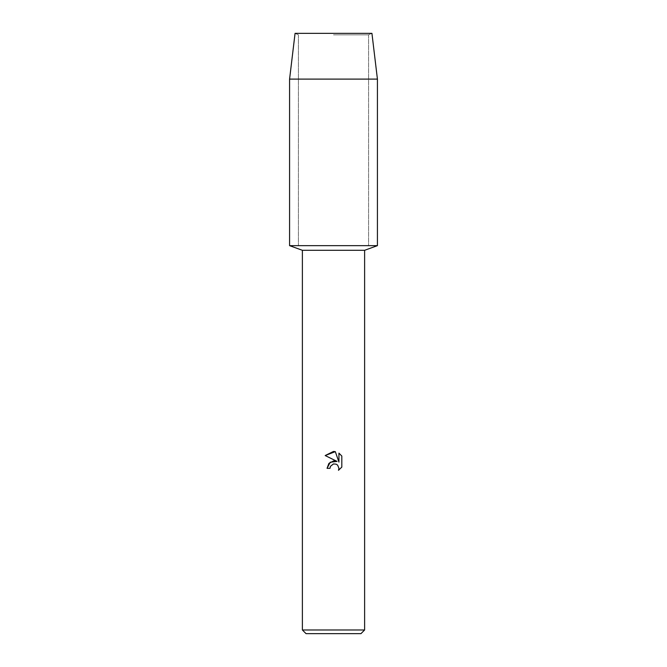 <?xml version="1.0" encoding="UTF-8"?>
<svg xmlns="http://www.w3.org/2000/svg" width="667" height="667" viewBox="0 0 667 667"><rect width="100%" height="100%" fill="white"/><g stroke="black" fill="none" stroke-linecap="round" stroke-linejoin="round"><path stroke-width="0.5" stroke-dasharray="3.33 2.5" d="M333.5 34.842L368.576 34.842L333.5 34.842M371.936 33.35L295.064 33.35L371.936 33.35L368.576 34.842L368.576 245.648L289.578 245.648L368.576 245.648L368.576 34.842L371.936 33.35M364.616 250.3L302.384 250.3M377.422 245.648L333.5 245.648L377.422 245.648M364.616 629.99L302.384 629.99M360.955 633.65L306.045 633.65M341.821 467.1L341.821 456.053M327.055 468.334L329.998 468.334M325.179 455.544L337.068 461.406M338.936 453.143L338.936 462.089L335.309 451.642M377.422 79.106L289.578 79.106M298.424 34.842L298.424 245.648L298.424 34.842L295.064 33.35L298.424 34.842"/><path stroke-width="1" d="M371.936 33.35L295.064 33.35L371.936 33.35L377.422 79.106L377.422 245.648L333.5 245.648L377.422 245.648L364.616 250.3L364.616 629.99L302.384 629.99L306.045 633.65L360.955 633.65L364.616 629.99M302.384 629.99L302.384 250.3L364.616 250.3M333.5 463.94L330.473 466.3L329.998 468.334L327.055 468.334L328.881 463.423L333.5 460.972L337.068 461.406L325.179 455.544L333.5 451.442L335.309 451.642L338.936 462.089L338.936 453.143L341.821 456.053L341.821 467.1L338.477 470.302L338.944 468.301L337.635 465.141L336.185 464.174L333.5 463.94L336.185 464.174L337.635 465.141L338.944 468.301L338.477 470.302L341.821 467.1M329.998 468.334L330.298 466.692M337.068 461.406L330.215 462.239L327.055 468.334M330.473 466.3L333.425 463.957M341.821 456.053L338.936 453.143M335.309 451.642L325.179 455.544M295.064 33.35L289.578 79.106L289.578 245.648L333.5 245.648L289.578 245.648L302.384 250.3M289.578 79.106L377.422 79.106"/></g></svg>

